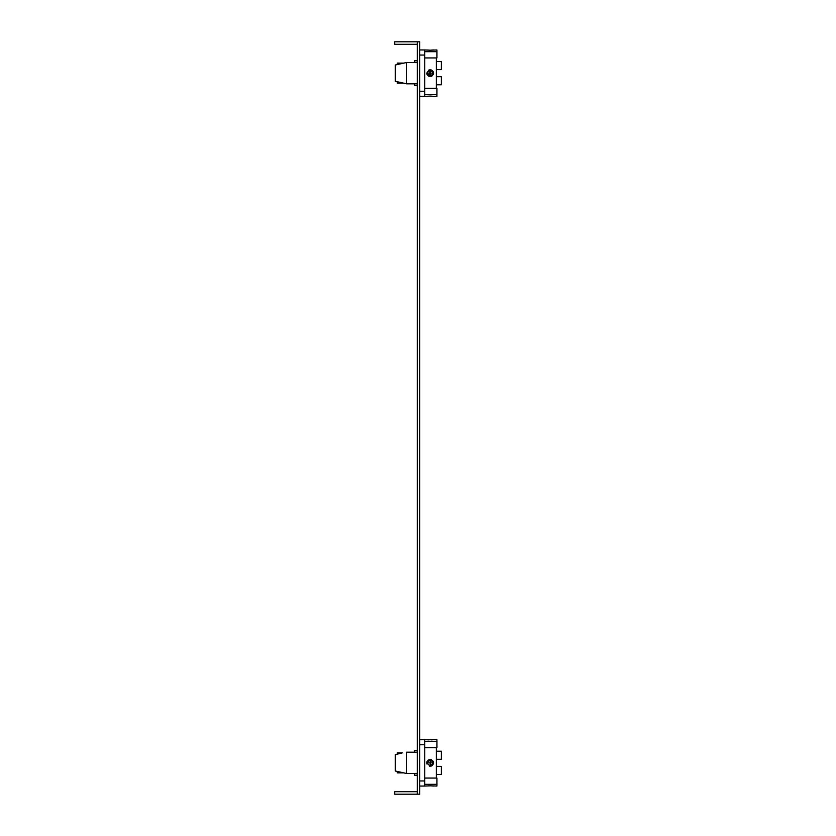 <?xml version="1.0" encoding="UTF-8"?>
<svg xmlns="http://www.w3.org/2000/svg" width="836" height="836" viewBox="0 0 836 836"><rect width="100%" height="100%" fill="white"/><g stroke="black" fill="none" stroke-linecap="round" stroke-linejoin="round"><path stroke-width="1.25" d="M433.55 49.951L430.164 50.202L436.935 49.951L436.935 51.675L424.772 51.675M432.191 50.108L431.157 50.181M419.756 96.349L424.772 96.349L424.772 49.951L430.164 50.202L427.06 49.993M430.979 96.119L433.351 96.318M433.309 96.318L432.62 96.234M431.146 96.119L430.112 96.098M429.244 96.119L426.82 96.339M431.345 76.327L432.557 75.543L431.439 76.285L433.55 73.15L433.341 74.31M428.899 70.005L426.778 73.15L427.112 74.603L426.778 73.15L430.164 76.536L426.778 73.15L429.756 69.785M431.439 70.015L430.164 69.764L433.299 71.875L432.557 70.757L433.341 71.969M397.309 64.55L397.309 63.118L403.767 63.118L397.309 63.118L402.325 63.118L401.479 63.63M403.767 83.182L397.309 83.182L403.767 83.182L397.309 83.182L397.309 81.75M417.248 791.692L394.676 791.692L394.676 794.2L417.248 794.2L417.248 41.8L394.676 41.8L394.676 44.308L417.248 44.308M417.248 794.2L419.756 794.2L419.756 41.8L417.248 41.8M433.278 739.693L427.739 739.776M431.146 739.881L432.202 739.808M432.923 739.735L432.087 739.818M430.843 785.809L433.299 786.018M419.756 780.96L424.772 780.96L424.772 786.049L431.125 785.819M402.325 752.818L395.303 754.699L397.309 754.25L397.309 752.818L402.325 752.818L401.479 753.33M433.309 761.596L433.309 764.104L433.55 762.85L430.164 759.464L431.345 759.673M431.418 765.995L429.756 766.215M427.018 764.104L426.778 762.85L427.018 764.104M429.317 759.569L430.164 759.464L426.778 762.85L427.018 761.596M424.772 780.96L424.772 739.651L429.067 739.87M419.756 739.651L424.772 739.651M432.212 785.892L436.935 786.049L436.935 778.055L424.772 778.055M424.772 784.325L436.935 784.325M433.55 786.049L430.164 785.798M428.178 785.882L429.15 785.819M424.772 786.049L419.756 786.049M424.772 747.645L436.935 747.645L436.935 741.375L424.772 741.375M436.935 741.375L436.935 739.651L433.55 739.651M427.562 739.755L428.68 739.85M417.248 752.191L406.589 752.191L406.589 773.509L417.248 773.509M406.589 773.509L395.303 771.001L395.303 754.699M432.557 760.457L433.341 761.69M430.164 766.236L430.164 759.464L430.164 766.236L433.55 762.85L426.778 762.85L430.164 766.236L426.778 762.798M427.844 760.384L429.181 759.61M436.308 778.055L436.308 747.645M436.308 751.219L441.324 751.219L441.324 759.318L436.308 759.318M426.778 762.85L433.55 762.85L433.341 764.031M432.557 765.253L431.355 766.016M436.308 774.481L441.324 774.481L441.324 766.382L436.308 766.382M417.248 750.498L414.489 750.498L414.489 752.191M414.489 773.509L414.489 775.202L417.248 775.202M403.767 772.882L397.309 772.882L397.309 771.45M402.325 772.882L401.479 772.37M419.756 49.951L424.772 49.951M433.55 96.349L436.935 96.349L436.935 94.625L424.772 94.625M424.772 96.349L430.164 96.098M436.935 94.625L436.935 88.355L424.772 88.355M431 50.181L432.254 50.108M432.734 50.055L433.299 49.982M429.516 50.191L430.164 50.202M424.772 57.945L436.935 57.945L436.935 51.675M417.248 83.809L406.589 83.809L406.589 62.491L417.248 62.491M406.589 62.491L395.303 64.999L395.303 81.301L406.589 83.809M433.299 74.425L433.55 73.15L426.778 73.15L430.164 69.764L433.55 73.15L430.164 76.536L430.164 69.764L429.652 76.494M436.308 88.355L436.308 57.945M436.308 69.618L441.324 69.618L441.324 61.519L436.308 61.519M427.875 75.648L428.596 76.149M436.308 76.682L441.324 76.682L441.324 84.781L436.308 84.781M417.248 60.798L414.489 60.798L414.489 62.491M414.489 83.809L414.489 85.502L417.248 85.502M401.479 82.67L402.325 83.182M402.325 63.118L403.767 63.118M426.778 73.15L433.55 73.15M424.772 744.74L419.756 744.74M424.772 55.04L419.756 55.04M419.756 91.26L424.772 91.26"/></g></svg>
